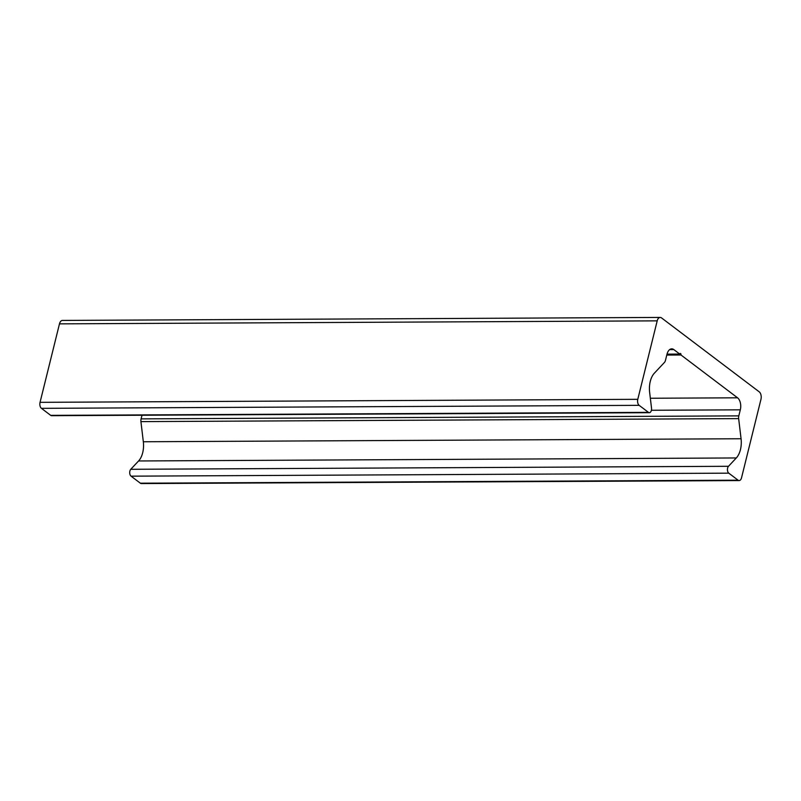 <?xml version="1.0" encoding="UTF-8"?>
<svg xmlns="http://www.w3.org/2000/svg" width="801" height="801" viewBox="0 0 801 801"><rect width="100%" height="100%" fill="white"/><g stroke="black" fill="none" stroke-linecap="round" stroke-linejoin="round"><path stroke-width="1.2" d="M660.194 317.426L62.458 320.43A5.707 3.284 89.7 0 0 59.474 323.854L40.05 402.332A4.566 2.623 89.7 0 0 41.432 408.34L50.713 415.369A3.885 2.233 89.7 0 0 51.614 415.689L649.351 412.685A3.885 2.233 -90.3 0 1 648.45 412.365L639.158 405.336A4.566 2.623 -90.3 0 1 637.786 399.319L657.2 320.851A5.707 3.284 -90.3 0 1 660.194 317.426A5.707 3.284 -90.3 0 1 661.516 317.897L759.228 391.839A5.707 3.284 -90.3 0 1 760.95 399.359L741.526 477.827A4.566 2.623 -90.3 0 1 739.143 480.57A4.566 2.623 -90.3 0 1 738.081 480.189L728.79 473.161A3.885 2.233 -90.3 0 1 727.448 469.867A3.885 2.233 -90.3 0 1 728.499 466.292L736.309 457.952A18.263 10.503 89.7 0 0 741.065 438.748L738.652 418.613A4.566 2.623 -90.3 0 1 738.812 415.879L740.314 409.832A9.131 5.247 89.7 0 0 737.561 397.807L680.98 354.993A1.141 0.661 89.7 0 0 679.769 354.082L667.013 354.142M679.769 354.082L673.861 349.606A9.131 5.247 89.7 0 0 671.749 348.846A9.131 5.247 89.7 0 0 666.963 354.322L665.471 360.37A4.566 2.623 -90.3 0 1 664.44 362.442L654.387 373.156A18.263 10.503 89.7 0 0 649.641 392.37L651.513 408.039A3.885 2.233 -90.3 0 1 649.351 412.685M680.98 354.993L666.782 355.063M141.987 415.238L141.086 418.883A4.566 2.623 89.7 0 0 140.926 421.616L143.329 441.751A18.263 10.503 -90.3 0 1 138.583 460.965L130.763 469.296A3.885 2.233 89.7 0 0 129.712 472.88A3.885 2.233 89.7 0 0 131.064 476.164L140.345 483.193A4.566 2.623 89.7 0 0 141.407 483.574L739.143 480.57M657.2 320.851L59.474 323.854M637.786 399.319L40.05 402.332M639.158 405.336L41.432 408.34M648.45 412.365L50.713 415.369M673.861 349.606L669.636 349.626M737.561 397.807L650.342 398.247M740.314 409.832L651.403 410.272M738.812 415.879L141.086 418.883M738.652 418.613L140.926 421.616M741.065 438.748L143.329 441.751M736.309 457.952L138.583 460.965M728.499 466.292L130.763 469.296M728.79 473.161L131.064 476.164M738.081 480.189L140.345 483.193"/></g></svg>
